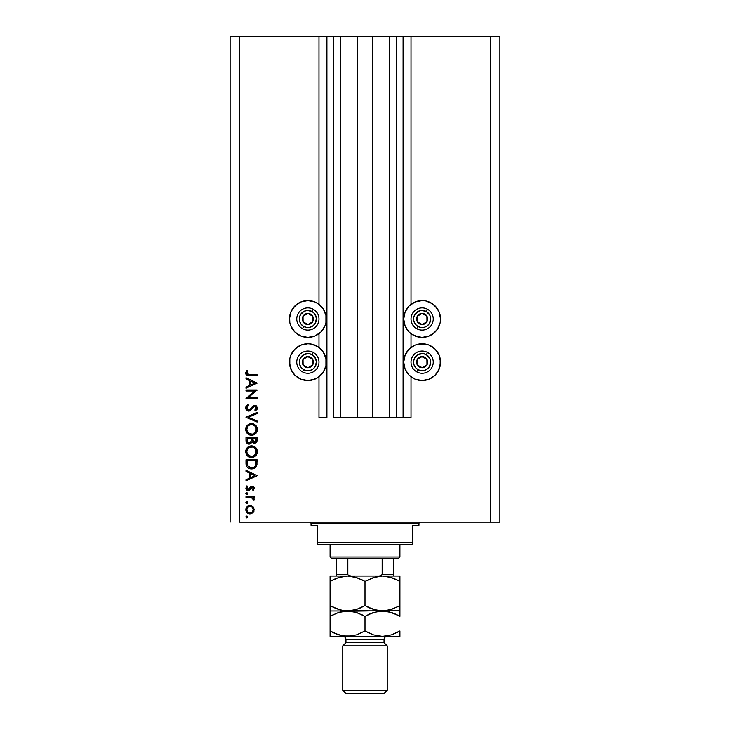 <?xml version="1.0" encoding="UTF-8"?>
<svg xmlns="http://www.w3.org/2000/svg" width="730" height="730" viewBox="0 0 730 730"><rect width="100%" height="100%" fill="white"/><g stroke="black" fill="none" stroke-linecap="round" stroke-linejoin="round"><path stroke-width="1.09" d="M403.088 417.368L396.737 417.368L403.088 417.368L403.088 36.5L396.737 36.5L396.737 417.368L389.282 417.368L396.737 417.368L396.737 36.5L389.282 36.5L389.282 417.368L372.455 417.368L389.282 417.368L389.282 36.5L357.545 36.5L372.455 36.5L372.455 417.368L340.718 417.368L357.545 417.368L357.545 36.5L340.718 36.5L340.718 417.368L333.263 417.368L340.718 417.368L340.718 36.5L333.263 36.5L333.263 417.368L333.263 36.5L326.912 36.5L326.912 417.368L318.983 417.368L318.983 376.826L318.983 417.368L326.283 417.368L326.283 36.5L318.983 36.5L318.983 304.3L318.983 36.5L239.632 36.5L239.632 522.105L490.368 522.105L490.368 36.5L403.717 36.5L403.717 417.368L403.088 417.368L403.088 36.5L372.455 36.5L372.455 417.368L357.545 417.368L357.545 36.5L326.912 36.5L326.912 417.368L326.283 417.368L326.283 36.5L326.912 36.5L230.105 36.5L230.105 522.105L230.105 36.5L239.632 36.5L239.632 522.105L499.895 522.105L499.895 36.5L499.895 522.105L490.368 522.105L490.368 36.5L411.017 36.5L411.017 304.3L411.017 36.5L403.717 36.5L403.717 417.368L411.017 417.368L411.017 376.826L411.017 417.368L403.133 417.368M318.983 347.462L318.983 333.656L318.983 347.462L318.098 346.841L323.18 351.915L325.927 358.549L325.927 365.739L323.18 372.373L318.098 377.446L311.464 380.202L304.282 380.202L300.824 379.153L294.856 375.156L290.859 369.188L289.463 362.144L289.819 358.549L290.859 355.099L294.856 349.123L300.824 345.135L307.868 343.739A18.405 18.405 0 0 1 326.283 362.144A18.405 18.405 0 0 1 307.868 380.549L300.824 379.153M411.017 347.462L411.017 333.656L411.017 347.462M435.144 331.995L429.176 335.982L422.132 337.388A18.405 18.405 0 0 1 403.717 318.983A18.405 18.405 0 0 1 422.132 300.568L425.718 300.924L432.361 303.671L435.144 305.961L439.141 311.929L440.537 318.983L440.181 322.569L437.434 329.203L433.337 333.583M429.176 379.153L422.132 380.549A18.405 18.405 0 0 1 403.717 362.144A18.405 18.405 0 0 1 422.132 343.739A18.405 18.405 0 0 1 440.537 362.144A18.405 18.405 0 0 1 422.132 380.549L415.087 379.153L409.11 375.156L405.123 369.188L403.717 362.144L405.123 355.099L409.11 349.123L415.087 345.135L418.536 344.085L425.718 344.085L429.176 345.135L435.144 349.123L439.141 355.099L440.537 362.144L439.141 369.188L435.144 375.156L429.176 379.153L422.132 380.549L415.087 379.153M314.913 301.974L318.098 303.671L323.18 308.754L325.927 315.387L325.927 322.569L324.877 326.027L320.89 331.995L314.913 335.982L307.868 337.388A18.405 18.405 0 0 1 289.463 318.983A18.405 18.405 0 0 1 307.868 300.568L314.913 301.974L318.983 304.3M248.574 455.456L247.36 453.905L250.052 456.268M248.574 433.237L247.36 431.695L250.052 434.049M245.983 390.979L254.697 390.979L245.983 390.979L245.983 389.984L257.088 389.984L248.346 397.531L257.088 397.531L257.088 398.525L245.983 398.525L254.697 390.979L245.983 398.525L257.088 398.525L257.088 397.531L248.346 397.531L257.088 389.984L245.983 389.984L245.983 390.979L245.983 389.984L257.088 390.194M248.702 411.063L246.932 410.452L245.745 408.49L245.864 406.811L247.643 404.785L248.118 404.511L248.684 405.451L247.424 406.427L246.859 408.289L248.474 410.05L250.098 409.421L253.465 405.588L255.044 405.232L256.659 406.035L257.234 408.864L255.491 410.917L254.806 410.023L256.212 407.55L254.825 406.218L253.538 406.802L250.563 410.37L248.702 411.063L254.825 406.218L256.23 407.851L254.806 410.023L255.491 410.917L257.371 407.96L254.779 405.223L253.091 405.844L249.806 409.667L248.711 410.068L246.831 407.887L248.684 405.451L248.118 404.511L245.691 407.887C245.837 409.776 246.84 410.835 248.702 411.063L248.401 411.045M257.088 420.964L257.088 422.031L245.983 417.332L257.088 412.487L257.088 413.554L248.337 417.259L257.088 420.964L257.088 422.031L245.983 417.332L257.088 422.031L257.088 420.964L248.337 417.259L257.088 413.554L257.088 412.487L245.983 417.186L257.088 412.487L257.088 413.554M250.91 423.619L251.485 423.592C247.926 423.938 246.001 425.891 245.691 429.45L246.101 427.214L247.37 425.316L249.249 424.03L251.485 423.592L255.637 425.252L257.371 429.368L256.969 431.631L255.71 433.556L253.803 434.852L251.54 435.272L249.295 434.852L247.397 433.584L246.12 431.695L245.691 429.45C246.019 433.018 247.972 434.961 251.54 435.272C255.144 434.952 257.088 432.981 257.371 429.368C257.015 425.818 255.053 423.893 251.485 423.592L251.485 423.592C255.053 423.893 257.015 425.818 257.371 429.368M250.91 445.838L251.485 445.811C247.926 446.158 246.001 448.101 245.691 451.669L246.101 449.424L247.37 447.526L249.249 446.24L251.485 445.811L255.637 447.463L257.371 451.578L256.969 453.85L255.71 455.776L253.803 457.071L251.54 457.491L249.295 457.071L247.397 455.803L246.12 453.914L245.691 451.669C246.019 455.237 247.972 457.172 251.54 457.491C255.144 457.162 257.088 455.191 257.371 451.578C257.015 448.037 255.053 446.112 251.485 445.811L251.777 445.82M245.983 471.398L245.983 470.312L257.088 475.577L245.983 480.851L245.983 479.765L249.541 478.123L249.541 473.086L245.983 471.398L245.983 470.312L245.983 471.398L249.541 473.086L249.541 478.123L245.983 479.765L245.983 480.851L257.088 475.723L245.983 480.851L245.983 479.765M246.758 516.028L245.837 516.949L246.758 516.028L247.689 516.949L246.758 517.88L245.837 516.949L246.11 516.292L247.114 516.092L247.671 516.767L246.585 517.862L245.837 516.949L246.758 517.88L247.689 516.949L247.114 516.092M314.913 345.135L318.098 346.841L311.464 344.085L307.868 343.739A18.405 18.405 0 0 0 289.463 362.144A18.405 18.405 0 0 0 307.868 380.549L314.913 379.153M289.463 318.983L290.859 311.929L294.856 305.961L300.824 301.974L307.868 300.568A18.405 18.405 0 0 1 326.283 318.983A18.405 18.405 0 0 1 307.868 337.388L300.824 335.982L294.856 331.995L290.859 326.027L289.819 322.569L289.618 316.574M296.188 333.209L294.856 331.995M418.536 337.032L411.902 334.285L409.11 331.995L405.123 326.027L403.717 318.983L405.123 311.929L409.11 305.961L415.087 301.974L422.132 300.568A18.405 18.405 0 0 1 440.537 318.983A18.405 18.405 0 0 1 422.132 337.388L415.087 335.982M411.017 304.3L415.087 301.974M250.016 505.489L253.201 506.903L254.241 509.695L252.899 512.779L250.016 513.893L247.041 512.67L245.837 509.695L247.032 506.711L250.016 505.489C247.443 505.726 246.046 507.122 245.837 509.695C246.056 512.25 247.443 513.655 250.016 513.893L252.899 512.779L254.241 509.695L252.899 506.602L250.408 505.507M247.689 502.568L246.758 503.49L245.837 502.568L246.402 501.711L247.278 501.793L247.671 502.751L247.114 503.426L246.11 503.216L245.837 502.568L246.758 503.49L247.689 502.568L246.758 501.638L247.689 502.568L246.758 503.49L245.837 502.568L246.941 501.656M245.983 497.513L245.983 496.51L245.983 497.513L245.983 496.51L254.095 496.51L254.095 497.513L252.899 497.513L254.131 498.882L253.958 500.36L251.795 497.778L245.983 497.513L251.494 497.687L253.958 500.36L254.241 499.493L252.899 497.513L254.095 497.513L254.095 496.51L245.983 496.51L254.095 496.51L254.095 497.513M246.758 494.52L245.901 493.243L247.415 492.942L247.114 494.456L245.855 493.772L246.758 494.52L247.689 493.599L246.758 492.668L247.689 493.599L246.758 494.52L245.837 493.589M252.105 486.262L254.086 487.503L253.31 490.177L252.388 489.711L253.155 487.905L252.151 487.257L249.624 490.012L248.182 490.533L246.001 489.064L246.466 486.299L246.932 485.833L247.689 486.49L246.859 488.37L248.136 489.538L250.855 486.627L252.105 486.262L250.855 486.627L248.136 489.538L246.831 488.105L247.689 486.49L246.932 485.833L245.837 488.151L248.182 490.533L249.432 490.158L252.151 487.257L253.246 488.315L252.388 489.711L253.082 490.387L254.241 488.315L251.941 486.262M245.983 463.212C246.01 466.789 247.817 468.678 251.394 468.888L248.2 468.03L246.64 466.461L245.983 459.772L257.088 459.772L256.339 466.297L254.606 468.076L251.394 468.888C253.903 468.906 255.673 467.793 256.686 465.539L257.088 459.772L245.983 459.772L245.983 463.212L245.983 459.772L257.088 459.772L257.088 462.017M245.983 440.555L245.983 437.553L245.983 440.555L245.983 437.553L257.088 437.553L256.823 441.595L254.962 443.183L253.301 443.073L251.969 441.969L250.518 443.785L248.474 444.041L246.795 443.028L245.983 440.555C246.028 442.663 247.078 443.849 249.131 444.105L251.969 441.969L254.332 443.247C256.294 442.964 257.215 441.787 257.088 439.715L257.088 437.553L245.983 437.553L257.088 437.553L257.088 439.715M245.983 378.824L245.983 377.738L257.088 383.004L245.983 388.278L245.983 387.192L249.541 385.549L249.541 380.512L245.983 378.824L245.983 377.738L245.983 378.824L249.541 380.512L249.541 385.549L245.983 387.192L245.983 388.278L257.088 383.15L245.983 388.278L245.983 387.192M246.977 370.475L247.826 371.059L246.831 373.203L247.452 374.39L257.088 374.745L257.088 375.74L246.941 375.375L245.691 373.149L246.977 370.475L247.826 371.059L246.831 373.203L247.826 371.059L246.977 370.475L245.691 373.149C246.065 375.184 247.36 376.05 249.587 375.74L257.088 375.74L257.088 374.745L249.696 374.745L246.831 373.203L246.995 373.87M499.895 36.5L490.368 36.5L499.895 36.5M292.566 372.373L289.819 365.739L289.819 358.549M294.856 349.123L300.824 345.135M304.282 337.032L300.824 335.982M292.566 308.754L297.639 303.671L300.824 301.974M314.913 335.982L311.464 337.032M429.176 345.135L435.144 349.123M440.181 358.549L440.181 365.739L437.434 372.373M411.902 346.841L415.087 345.135M429.176 301.974L432.361 303.671L437.434 308.754M440.181 315.387L440.537 318.983M429.176 335.982L425.718 337.032M246.941 517.862L246.11 517.606M253.903 511.392L253.483 512.131M247.808 513.272L248.401 513.582M246.603 512.177L245.992 510.918M246.12 511.301L245.901 510.516M245.91 508.856L246.11 508.098M247.041 506.702L247.671 506.191M249.195 505.561L248.401 505.799M246.293 511.684L247.041 512.67M252.315 511.931L253.246 509.686C253.045 511.639 251.969 512.706 250.007 512.889C248.054 512.716 246.995 511.648 246.831 509.686C246.995 507.733 248.054 506.666 250.007 506.483L247.735 507.423M252.051 507.204L250.007 506.483C251.969 506.666 253.045 507.733 253.246 509.686L252.288 507.423M251.239 512.661L252.051 512.168M248.757 512.642L250.007 512.889L252.27 511.967M247.351 507.898L246.831 509.686L247.625 511.839M247.342 511.474L248.784 512.652M246.576 503.472L246.11 503.216M253.401 497.878L253.839 498.334M253.958 500.36L254.241 499.493L253.958 500.36L253.246 499.302M252.096 497.897L250.454 497.559M245.837 493.599L246.758 492.668L245.837 493.599L246.758 492.668L247.689 493.599M246.576 494.502L246.11 494.246M253.082 490.387L252.388 489.711L253.219 488.105M253.246 488.315L252.151 487.257L250.573 488.689L251.065 487.905M252.562 487.339L251.412 487.53M247.881 490.514L247.269 490.359M246.859 490.131L246.12 489.319M246.932 485.833L247.516 486.655M247.689 486.49L246.913 488.607M247.041 488.881L247.616 489.419M248.008 489.529L249.067 489.109M249.167 488.99L248.136 489.538L250.855 486.627L249.56 488.379M253.337 486.609L252.79 486.353M257.088 475.577L245.983 470.312L257.088 475.577M254.925 475.641L250.682 477.593L250.682 473.624L254.925 475.641L250.682 473.624L250.682 477.593L254.925 475.641M257.015 463.805L256.942 464.435M256.686 465.539L255.929 466.917M250.828 468.861L250.28 468.797M248.684 468.304L247.525 467.538M247.434 467.446L246.64 466.461M246.028 464.326L245.992 463.769M251.813 468.87L253.054 468.696M253.374 468.614L253.848 468.441M255.947 461.552L255.637 464.964L255.947 461.552M255.527 465.293L255.637 464.964C254.907 466.899 253.493 467.875 251.394 467.884L253.52 467.446M254.578 466.726L255.035 466.205M247.242 464.444L248.419 466.835L251.394 467.884L247.625 465.776M247.16 463.641L247.114 460.767L255.947 460.767L247.114 460.767L247.215 464.262M252.188 467.839L252.772 467.72M255.5 465.338L255.692 464.755M249.45 467.51L250.39 467.802M253.721 446.231L253.1 446.03M254.25 446.477L254.743 446.76M255.71 447.536L256.367 448.32M257.124 449.881L257.261 450.428M257.261 450.446L257.343 451.003M255.71 455.776L257.097 453.485M256.412 454.909L255.719 455.766M252.124 457.464L249.833 457.263M248.282 456.533L248.775 456.834M246.101 453.877L246.421 454.544M246.101 449.434L245.791 450.529M246.512 448.612L248.227 446.806M247.689 448.822L246.831 451.633C247.059 448.722 248.611 447.116 251.485 446.806C254.387 447.098 255.974 448.704 256.23 451.633L256.23 451.633C256.002 454.571 254.432 456.186 251.54 456.496C248.62 456.204 247.05 454.58 246.831 451.633L247.224 453.622M248.163 448.247L248.857 447.627L248.163 448.238M254.569 447.946L252.899 447.015M255.71 453.859L256.02 450.2M248.866 455.675L252.489 456.405L255.463 454.306M252.89 456.305L254.56 455.383M256.002 453.129L256.148 452.563M247.607 454.361L248.547 455.438M252.881 447.006L249.669 447.171M250.536 446.897L249.715 447.152M247.16 449.808L246.941 450.565M256.148 450.693L255.71 449.443M255.874 449.799L255.245 448.676M255.436 448.959L254.834 448.202M256.823 441.595L256.531 442.152M255.564 442.973L253.985 443.229M253.264 443.055L252.197 442.28M251.969 441.969L251.567 442.827M250.673 443.694L249.614 444.068M248.766 444.086L247.908 443.858M246.165 441.878L247.434 443.603M246.065 441.467L245.992 440.884M251.23 440.254L251.248 439.214M248.136 442.8L247.443 442.024L248.611 443.028L250.025 442.882M247.205 441.276L247.443 442.024M252.425 440.08L252.972 441.632L254.314 442.252L252.388 438.548L255.947 438.548L255.947 439.898L254.058 442.234L254.925 442.143M254.715 442.207L255.801 441.102L255.947 438.548L252.388 438.548L252.48 440.518M250.682 442.289L251.12 441.285L249.131 443.11C247.589 442.718 246.923 441.677 247.114 439.971L247.114 438.548L251.248 438.548L247.114 438.548L247.114 439.971M247.178 441.039L249.131 443.11L249.843 442.964M255.801 441.102L255.947 439.898M252.388 439.223L252.416 439.98M255.71 433.556L257.097 431.266M256.412 432.689L255.737 433.529M252.124 435.244L250.965 435.253M249.295 434.861L249.833 435.043M248.282 434.323L248.775 434.615M246.101 431.658L246.43 432.333M245.791 428.309L246.101 427.205M246.512 426.393L248.227 424.586M256.923 427.132L256.376 426.128M253.721 424.02L253.1 423.811M252.626 423.701L252.06 423.619M247.689 426.603L246.831 429.413C247.059 426.502 248.611 424.897 251.485 424.595C254.387 424.878 255.974 426.484 256.23 429.413L256.23 429.413C256.002 432.352 254.432 433.967 251.54 434.277C248.62 433.985 247.05 432.37 246.831 429.413L247.224 431.403M248.163 426.028L248.857 425.407L248.163 426.019M254.597 425.754L252.899 424.796M256.002 430.919L256.148 428.474L254.834 425.982M255.71 431.649L256.148 430.344M248.875 433.465L252.47 434.186L255.463 432.087M252.89 434.085L254.56 433.164M247.607 432.142L248.547 433.219M252.881 424.787L249.669 424.951M250.536 424.687L249.715 424.933M247.16 427.588L246.941 428.346M256.148 428.474L256.02 427.981M246.019 406.446L246.612 405.597M247.333 404.995L248.118 404.511L248.684 405.451L248.008 405.889M247.297 406.583L246.995 407.103M246.868 407.486L246.84 408.088M247.114 409.046L248.711 410.068L250.372 409.156M251.184 408.207L252.47 406.482M255.044 405.232L256.586 405.953M257.234 408.873L256.914 409.539M255.491 410.917L255.108 409.776M254.806 410.023L255.491 409.43M255.573 409.357L256.12 408.508M256.221 408.015L255.865 406.729M256.23 407.851L254.615 406.236M254.825 406.218L252.826 407.687M250.554 410.379L249.268 410.999M247.726 410.899L246.174 409.612L247.525 410.808M255.801 405.424L255.299 405.269M257.088 397.531L257.088 398.525L245.983 398.306M257.088 383.004L245.983 377.738L257.088 383.004M254.925 383.067L250.682 385.02L250.682 381.051L254.925 383.067L250.682 381.051L250.682 385.02L254.925 383.067M257.088 374.745L257.088 375.74L249.587 375.74M246.001 374.454L245.709 373.486M245.718 372.774L245.864 372.145M247.306 371.871L246.831 373.203M247.461 374.39L248.319 374.682M249.231 374.745L249.696 374.745M246.886 509.065L246.886 510.316M249.386 512.834L250.326 512.88M253 510.918L253.182 509.056M250.007 506.483L249.386 506.538M247.114 462.044L247.123 462.838M250.746 467.857L251.74 467.875M255.81 464.116L255.892 463.267M247.169 453.476L247.589 454.325M251.065 456.478L252.005 456.478M256.23 451.633L256.212 451.158M251.959 446.833L250.563 446.897M246.913 450.702L246.831 451.633M250.874 441.978L251.166 441.029M247.169 431.257L247.589 432.105M251.065 434.259L252.005 434.259M256.23 429.413L256.212 428.939M251.959 424.614L250.563 424.677M246.913 428.483L246.831 429.413M306.728 323.855L307.941 324.531A5.557 5.557 0 0 1 305.158 323.828L305.514 323.171L306.728 323.855L305.514 323.171L305.158 323.828L306.5 324.357L309.374 324.321L312.714 321.693L313.216 317.468L310.588 314.128L306.363 313.635L303.023 316.263L302.521 320.488L305.158 323.828A5.557 5.557 0 0 1 307.795 313.425A5.557 5.557 0 0 1 312.714 321.693L312.641 316.136L307.795 313.425L303.023 316.263L303.096 321.82L304.3 322.496L305.514 323.171L303.096 321.82L303.023 316.263L307.795 313.425L312.641 316.136L312.714 321.693A5.557 5.557 0 0 1 307.941 324.531L312.714 321.693L307.941 324.531L306.728 323.855M312.057 311.5A8.568 8.568 0 0 1 315.342 323.171A8.568 8.568 0 0 1 303.68 326.456L302.439 328.673A11.105 11.105 0 0 0 317.559 324.412A11.105 11.105 0 0 0 313.298 309.283L312.057 311.5L314.603 313.672L316.409 318.307L315.342 323.171L313.17 325.708L310.195 327.223L306.865 327.487L303.68 326.456L301.143 324.284L299.619 321.3L299.364 317.97L300.395 314.794L303.981 311.345L307.202 310.433L312.057 311.5L313.298 309.283A11.105 11.105 0 0 1 317.559 324.412A11.105 11.105 0 0 1 302.439 328.673A11.105 11.105 0 0 1 298.178 313.553A11.105 11.105 0 0 1 313.298 309.283A11.105 11.105 0 0 0 298.178 313.553A11.105 11.105 0 0 0 302.439 328.673L303.68 326.456A8.568 8.568 0 0 1 300.395 314.794A8.568 8.568 0 0 1 312.057 311.5M420.991 323.855L422.205 324.531A5.557 5.557 0 0 1 419.412 323.828L419.777 323.171L420.991 323.855L419.777 323.171L419.412 323.828L420.763 324.357L423.637 324.321L426.977 321.693L427.479 317.468L424.842 314.128L420.626 313.635L417.286 316.263L416.784 320.488L419.412 323.828A5.557 5.557 0 0 1 422.059 313.425A5.557 5.557 0 0 1 426.977 321.693L426.904 316.136L422.059 313.425L417.286 316.263L417.359 321.82L418.564 322.496L419.777 323.171L417.359 321.82L417.286 316.263L422.059 313.425L426.904 316.136L426.977 321.693A5.557 5.557 0 0 1 422.205 324.531L426.977 321.693L422.205 324.531L420.991 323.855M426.32 311.5A8.568 8.568 0 0 1 429.605 323.171A8.568 8.568 0 0 1 417.943 326.456L416.702 328.673A11.105 11.105 0 0 0 431.822 324.412A11.105 11.105 0 0 0 427.561 309.283L426.32 311.5L429.769 315.086L430.673 318.307L429.605 323.171L427.433 325.708L424.459 327.223L421.119 327.487L417.943 326.456L415.397 324.284L413.883 321.3L413.618 317.97L414.658 314.794L418.244 311.345L421.456 310.433L426.32 311.5L427.561 309.283A11.105 11.105 0 0 1 431.822 324.412A11.105 11.105 0 0 1 416.702 328.673A11.105 11.105 0 0 1 412.441 313.553A11.105 11.105 0 0 1 427.561 309.283A11.105 11.105 0 0 0 412.441 313.553A11.105 11.105 0 0 0 416.702 328.673L417.943 326.456A8.568 8.568 0 0 1 414.658 314.794A8.568 8.568 0 0 1 426.32 311.5M420.991 367.017L422.205 367.701A5.557 5.557 0 0 1 419.412 366.989L419.777 366.341L420.991 367.017L419.777 366.341L419.412 366.989L420.763 367.528L423.637 367.491L426.977 364.854L427.479 360.638L424.842 357.298L420.626 356.797L417.286 359.425L416.784 363.649L419.412 366.989A5.557 5.557 0 0 1 422.059 356.587A5.557 5.557 0 0 1 426.977 364.854L426.904 359.306L424.504 357.955L422.059 356.587L417.286 359.425L417.359 364.982L419.777 366.341L417.359 364.982L417.286 359.425L422.059 356.587L426.904 359.306L426.977 364.854A5.557 5.557 0 0 1 422.205 367.701L426.977 364.854L422.205 367.701L420.991 367.017M426.32 354.671A8.568 8.568 0 0 1 429.605 366.332A8.568 8.568 0 0 1 417.943 369.617L416.702 371.835A11.105 11.105 0 0 0 431.822 367.573A11.105 11.105 0 0 0 427.561 352.453L426.32 354.671L429.769 358.257L430.673 361.469L429.605 366.332L427.433 368.878L424.459 370.393L421.119 370.657L417.943 369.617L415.397 367.445L413.883 364.471L413.618 361.131L414.658 357.955L418.244 354.506L423.135 353.63L426.32 354.671L427.561 352.453A11.105 11.105 0 0 1 431.822 367.573A11.105 11.105 0 0 1 416.702 371.835A11.105 11.105 0 0 1 412.441 356.714A11.105 11.105 0 0 1 427.561 352.453A11.105 11.105 0 0 0 412.441 356.714A11.105 11.105 0 0 0 416.702 371.835L417.943 369.617A8.568 8.568 0 0 1 414.658 357.955A8.568 8.568 0 0 1 426.32 354.671M306.728 367.017L307.941 367.701A5.557 5.557 0 0 1 305.158 366.989L305.514 366.341L306.728 367.017L305.514 366.341L305.158 366.989L306.5 367.528L309.374 367.491L312.714 364.854L313.216 360.638L310.588 357.298L306.363 356.797L303.023 359.425L302.521 363.649L305.158 366.989A5.557 5.557 0 0 1 307.795 356.587A5.557 5.557 0 0 1 312.714 364.854L312.641 359.306L310.241 357.955L307.795 356.587L303.023 359.425L303.096 364.982L305.514 366.341L303.096 364.982L303.023 359.425L307.795 356.587L312.641 359.306L312.714 364.854A5.557 5.557 0 0 1 307.941 367.701L312.714 364.854L307.941 367.701L306.728 367.017M312.057 354.671A8.568 8.568 0 0 1 315.342 366.332A8.568 8.568 0 0 1 303.68 369.617L302.439 371.835A11.105 11.105 0 0 0 317.559 367.573A11.105 11.105 0 0 0 313.298 352.453L312.057 354.671L314.603 356.842L316.409 361.469L315.342 366.332L313.17 368.878L310.195 370.393L306.865 370.657L303.68 369.617L301.143 367.445L299.619 364.471L299.364 361.131L300.395 357.955L303.981 354.506L308.881 353.63L312.057 354.671L313.298 352.453A11.105 11.105 0 0 1 317.559 367.573A11.105 11.105 0 0 1 302.439 371.835A11.105 11.105 0 0 1 298.178 356.714A11.105 11.105 0 0 1 313.298 352.453A11.105 11.105 0 0 0 298.178 356.714A11.105 11.105 0 0 0 302.439 371.835L303.68 369.617A8.568 8.568 0 0 1 300.395 357.955A8.568 8.568 0 0 1 312.057 354.671M309.456 522.105A1.588 1.588 0 0 1 311.044 523.693L311.044 525.281L317.395 525.281L317.395 542.737L412.605 542.737L412.605 525.281L418.956 525.281L418.956 523.693A1.588 1.588 0 0 1 420.544 522.105A1.588 1.588 0 0 0 418.956 523.693L311.044 523.693A1.588 1.588 0 0 0 309.456 522.105M418.555 525.281L412.605 525.281L412.605 544.324L317.395 544.324L412.605 544.324L412.605 542.737L317.395 542.737L317.395 525.281L311.044 525.281L311.044 523.693L418.956 523.693L418.956 525.281M317.395 542.737L317.395 544.324L317.395 542.737M382.164 558.605L398.325 558.605L399.912 557.017L330.088 557.017L331.675 558.605L382.164 558.605L331.675 558.605L330.088 557.017L399.912 557.017L399.912 544.324L399.912 557.017L398.325 558.605L382.164 558.605L382.164 574.483L380.786 575.788L378.834 576.061L380.786 575.788L382.164 574.483L393.561 574.483L393.561 558.605L393.561 576.052L393.561 574.483L382.164 574.483L382.164 558.605M330.088 544.324L330.088 557.017L330.088 544.324M347.882 574.765L349.195 575.778L351.166 576.061L348.456 575.432M336.439 574.957L336.439 558.605L336.439 574.483L347.836 574.483L347.836 558.605L347.836 574.483L336.439 574.483L336.439 575.997M387.219 645.895L384.044 642.719L345.956 642.719L342.781 645.895L387.219 645.895L342.781 645.895L342.781 690.324L345.956 693.5L384.044 693.5L387.219 690.324L342.781 690.324L387.219 690.324L387.219 645.895L387.219 690.324L384.044 693.5L345.956 693.5L342.781 690.324L342.781 645.895L345.956 642.719L384.044 642.719L384.044 639.544A3.175 3.175 0 0 1 387.219 636.368A3.175 3.175 0 0 0 384.044 639.544L345.956 639.544L345.956 642.719L345.956 639.544A3.175 3.175 0 0 0 342.781 636.368A3.175 3.175 0 0 1 345.956 639.544L384.044 639.544L384.044 642.719L387.219 645.895M375.548 576.965L382.456 576.061L387.046 576.463L382.456 576.061L391.417 577.567L399.912 581.463L399.912 605.581L391.481 609.459L382.456 610.983L373.495 609.477L365 605.581L365 581.463L373.441 577.585L382.456 576.061L347.544 576.061L356.505 577.567L365 581.463L365 605.581L356.559 609.459L347.544 610.983L343.027 610.59L334.258 607.752L330.088 605.581L330.088 581.463L338.519 577.585L347.544 576.061L330.088 576.061L330.088 610.59M330.088 576.463L330.088 577.576L330.088 576.463M340.636 576.965L347.544 576.061L352.061 576.454L359.881 578.863M334.586 579.136L340.335 577.047M330.088 607.743L330.088 605.581L338.547 609.468L332.844 607.068M354.452 610.079L347.544 610.983L330.088 610.983L347.544 610.983L340.509 610.043L334.258 607.752M377.903 610.581L375.393 610.043L382.456 610.983L343.027 610.59M360.501 607.908L354.762 609.997M365 581.463L360.839 579.292L365 581.463L375.238 577.047M399.912 607.752L399.912 576.061L347.544 576.061L354.607 577.001L352.097 576.463M367.701 607.041L370.119 608.181M330.088 611.375L330.088 616.375L338.519 612.497L342.954 611.375L386.973 610.59L377.939 610.59L369.17 607.752M389.364 610.079L382.456 610.983L399.912 610.59L382.456 610.983L391.417 612.479L399.912 616.375L399.912 605.617M398.115 606.575L389.665 609.997M399.912 581.463L399.912 579.292L399.912 581.463L391.453 577.576L397.156 579.976M360.547 607.889L365 605.581M330.088 605.581L330.088 609.468M399.912 576.454L399.912 577.576L399.912 576.061L382.456 576.061M362.299 579.994L360.839 579.292M331.885 580.469L334.559 579.145M330.088 579.292L330.088 581.463M399.912 579.292L399.912 577.576M386.973 576.454L395.742 579.292M347.544 576.061L330.088 576.061M352.097 611.375L347.544 610.983L356.505 612.479L365 616.375L373.441 612.497L382.456 610.983L377.903 611.375L386.973 611.366L395.742 614.204L391.481 612.497L399.912 616.375L397.156 614.888M331.885 615.381L338.519 612.497L347.544 610.983L342.99 611.375L352.061 611.366L359.881 613.775M330.088 615.007L330.088 636.368L347.544 636.368L330.088 636.368L330.088 633.147L330.088 636.368M362.299 614.915L360.839 614.204M369.453 614.076L377.866 611.375L387.01 611.375M389.491 611.913L387.046 611.375L389.51 611.913M399.912 636.368L347.544 636.368L399.912 636.368L399.912 634.863L399.912 636.368M399.912 632.344L399.912 630.966L391.481 634.854L382.456 636.368L373.495 634.872L365 630.966L356.559 634.854L347.544 636.368L338.583 634.872L332.844 632.463M398.115 631.97L391.481 634.854L382.456 636.368L373.495 634.872L365 630.966L356.559 634.854L347.544 636.368L352.097 635.976L343.027 635.985L334.258 633.147L338.519 634.854L330.088 630.966L334.249 633.138M399.912 635.976L399.912 630.966M342.99 635.976L347.544 636.368M377.903 635.976L382.456 636.368M367.701 632.436L370.119 633.576M330.088 612.488L330.088 614.204M330.088 616.375L330.088 633.147M365 616.375L365 630.966L365 616.375L369.499 614.049M399.912 634.863L399.912 633.147M395.751 614.204L399.912 616.375L399.912 614.204M365 630.966L369.161 633.138"/></g></svg>
